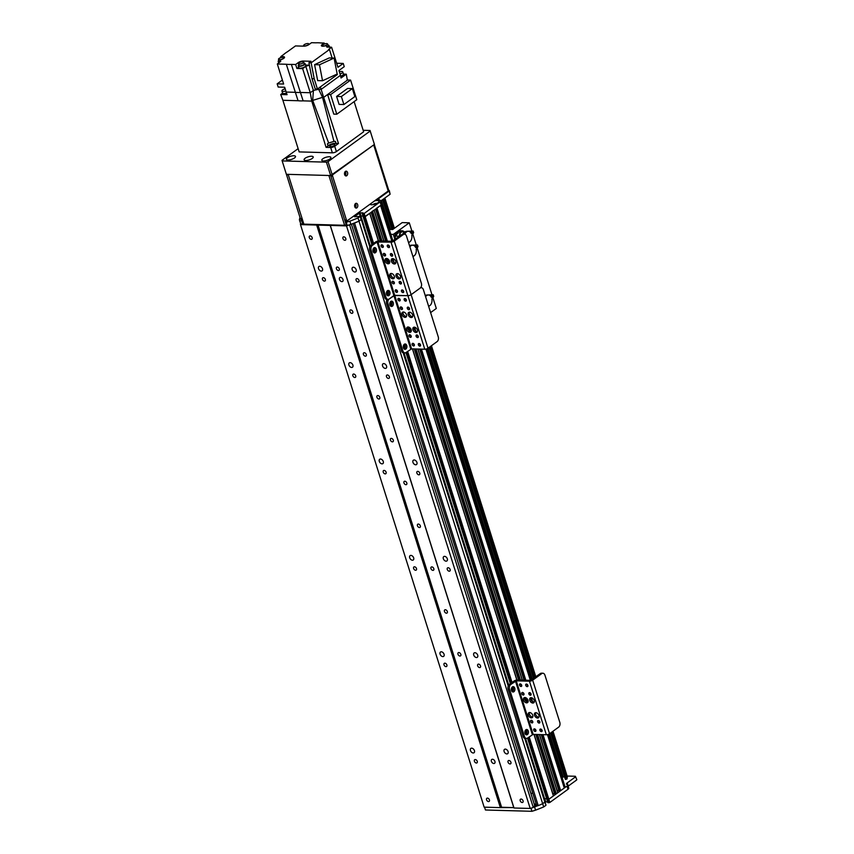 <?xml version="1.0" encoding="UTF-8"?>
<svg xmlns="http://www.w3.org/2000/svg" width="854" height="854" viewBox="0 0 854 854"><rect width="100%" height="100%" fill="white"/><g stroke="black" fill="none" stroke-linecap="round" stroke-linejoin="round"><path stroke-width="1.28" d="M470.458 750.517A2.69 1.772 54 0 1 470.874 748.403A2.69 1.772 54 0 1 473.885 749.534A2.69 1.772 54 0 1 474.034 752.748A2.69 1.772 54 0 1 470.458 750.517M504.106 751.467A2.69 1.772 54 0 1 504.522 749.342A2.69 1.772 54 0 1 507.532 750.485A2.69 1.772 54 0 1 507.682 753.698A2.69 1.772 54 0 1 504.106 751.467M440.077 654.143A2.69 1.772 54 0 1 440.483 652.029A2.69 1.772 54 0 1 443.504 653.161A2.69 1.772 54 0 1 443.642 656.374A2.69 1.772 54 0 1 440.077 654.143M473.724 655.082A2.69 1.772 54 0 1 474.13 652.968A2.69 1.772 54 0 1 477.151 654.1A2.69 1.772 54 0 1 477.29 657.313A2.69 1.772 54 0 1 473.724 655.082M409.685 557.758A2.69 1.772 54 0 1 410.101 555.644A2.69 1.772 54 0 1 413.112 556.776A2.69 1.772 54 0 1 413.261 559.989A2.69 1.772 54 0 1 409.685 557.758M443.333 558.708A2.69 1.772 54 0 1 443.749 556.584A2.69 1.772 54 0 1 446.759 557.715A2.69 1.772 54 0 1 446.909 560.939A2.69 1.772 54 0 1 443.333 558.708M379.293 461.384A2.69 1.772 54 0 1 379.71 459.26A2.69 1.772 54 0 1 382.72 460.402A2.69 1.772 54 0 1 382.87 463.615A2.69 1.772 54 0 1 379.293 461.384M412.941 462.324A2.69 1.772 54 0 1 413.357 460.21A2.69 1.772 54 0 1 416.368 461.341A2.69 1.772 54 0 1 416.517 464.555A2.69 1.772 54 0 1 412.941 462.324M348.912 365A2.69 1.772 54 0 1 349.318 362.886A2.69 1.772 54 0 1 352.339 364.017A2.69 1.772 54 0 1 352.478 367.231A2.69 1.772 54 0 1 348.912 365M382.56 365.95A2.69 1.772 54 0 1 382.966 363.825A2.69 1.772 54 0 1 385.976 364.957A2.69 1.772 54 0 1 386.125 368.181A2.69 1.772 54 0 1 382.56 365.95M318.521 268.626A2.69 1.772 54 0 1 318.937 266.501A2.69 1.772 54 0 1 321.947 267.644A2.69 1.772 54 0 1 322.097 270.857A2.69 1.772 54 0 1 318.521 268.626M352.168 269.565A2.69 1.772 54 0 1 352.585 267.451A2.69 1.772 54 0 1 355.595 268.583A2.69 1.772 54 0 1 355.744 271.796A2.69 1.772 54 0 1 352.168 269.565M530.985 793.665A1.911 0.651 162.5 0 1 532.725 793.11A1.932 0.662 162.5 0 0 530.985 793.665M534.679 805.493L533.291 807.489L530.195 808.45L346.51 225.894L300.469 224.602L300.491 223.374M530.195 808.45L513.991 808.001L330.306 225.435M342.934 238.522A1.932 1.281 54 0 1 343.233 236.996A1.932 1.281 54 0 1 345.4 237.818A1.932 1.281 54 0 1 345.507 240.134A1.932 1.281 54 0 1 342.934 238.522M520.203 800.742A1.932 1.281 54 0 1 520.492 799.216A1.932 1.281 54 0 1 522.669 800.027A1.932 1.281 54 0 1 522.776 802.344A1.932 1.281 54 0 1 520.203 800.742M356.097 280.293A1.932 1.281 54 0 1 356.396 278.767A1.932 1.281 54 0 1 358.573 279.578A1.932 1.281 54 0 1 358.669 281.895A1.932 1.281 54 0 1 356.097 280.293M386.488 376.667A1.932 1.281 54 0 1 386.787 375.141A1.932 1.281 54 0 1 388.954 375.963A1.932 1.281 54 0 1 389.061 378.279A1.932 1.281 54 0 1 386.488 376.667M416.88 473.052A1.932 1.281 54 0 1 417.179 471.525A1.932 1.281 54 0 1 419.346 472.337A1.932 1.281 54 0 1 419.453 474.653A1.932 1.281 54 0 1 416.88 473.052M447.261 569.426A1.932 1.281 54 0 1 447.56 567.899A1.932 1.281 54 0 1 449.738 568.721A1.932 1.281 54 0 1 449.844 571.038A1.932 1.281 54 0 1 447.261 569.426M477.653 665.81A1.932 1.281 54 0 1 477.952 664.284A1.932 1.281 54 0 1 480.119 665.095A1.932 1.281 54 0 1 480.226 667.412A1.932 1.281 54 0 1 477.653 665.81M508.045 762.184A1.932 1.281 54 0 1 508.343 760.658A1.932 1.281 54 0 1 510.511 761.48A1.932 1.281 54 0 1 510.617 763.796A1.932 1.281 54 0 1 508.045 762.184M501.33 807.254L513.873 807.606L500.359 807.617L316.674 225.05M491.392 761.341A2.391 1.569 54 0 1 491.765 759.452A2.391 1.569 54 0 1 494.434 760.466A2.391 1.569 54 0 1 494.562 763.316A2.391 1.569 54 0 1 491.392 761.341M339.454 279.439A2.391 1.569 54 0 1 339.817 277.561A2.391 1.569 54 0 1 342.497 278.564A2.391 1.569 54 0 1 342.625 281.425A2.391 1.569 54 0 1 339.454 279.439M336.412 268.743A1.932 1.281 54 0 1 336.711 267.217A1.932 1.281 54 0 1 338.878 268.028A1.932 1.281 54 0 1 338.985 270.344A1.932 1.281 54 0 1 336.412 268.743M349.916 311.582A1.932 1.281 54 0 1 350.215 310.055A1.932 1.281 54 0 1 352.382 310.867A1.932 1.281 54 0 1 352.488 313.183A1.932 1.281 54 0 1 349.916 311.582M363.42 354.41A1.932 1.281 54 0 1 363.719 352.883A1.932 1.281 54 0 1 365.886 353.705A1.932 1.281 54 0 1 365.992 356.022A1.932 1.281 54 0 1 363.42 354.41M376.924 397.249A1.932 1.281 54 0 1 377.222 395.722A1.932 1.281 54 0 1 379.4 396.534A1.932 1.281 54 0 1 379.496 398.85A1.932 1.281 54 0 1 376.924 397.249M390.438 440.088A1.932 1.281 54 0 1 390.726 438.561A1.932 1.281 54 0 1 392.904 439.372A1.932 1.281 54 0 1 393.011 441.689A1.932 1.281 54 0 1 390.438 440.088M403.942 482.916A1.932 1.281 54 0 1 404.241 481.389A1.932 1.281 54 0 1 406.408 482.211A1.932 1.281 54 0 1 406.515 484.528A1.932 1.281 54 0 1 403.942 482.916M417.446 525.754A1.932 1.281 54 0 1 417.745 524.228A1.932 1.281 54 0 1 419.912 525.039A1.932 1.281 54 0 1 420.019 527.356A1.932 1.281 54 0 1 417.446 525.754M430.95 568.593A1.932 1.281 54 0 1 431.249 567.067A1.932 1.281 54 0 1 433.416 567.878A1.932 1.281 54 0 1 433.522 570.194A1.932 1.281 54 0 1 430.95 568.593M444.454 611.421A1.932 1.281 54 0 1 444.753 609.895A1.932 1.281 54 0 1 446.93 610.717A1.932 1.281 54 0 1 447.026 613.033A1.932 1.281 54 0 1 444.454 611.421M457.968 654.26A1.932 1.281 54 0 1 458.256 652.734A1.932 1.281 54 0 1 460.434 653.545A1.932 1.281 54 0 1 460.541 655.861A1.932 1.281 54 0 1 457.968 654.26M500.359 807.617L484.154 807.158L300.469 224.602M474.397 761.245A1.932 1.281 54 0 1 474.696 759.718A1.932 1.281 54 0 1 476.863 760.54A1.932 1.281 54 0 1 476.97 762.857A1.932 1.281 54 0 1 474.397 761.245M444.005 664.871A1.932 1.281 54 0 1 444.304 663.344A1.932 1.281 54 0 1 446.471 664.156A1.932 1.281 54 0 1 446.578 666.472A1.932 1.281 54 0 1 444.005 664.871M413.624 568.486A1.932 1.281 54 0 1 413.912 566.96A1.932 1.281 54 0 1 416.09 567.782A1.932 1.281 54 0 1 416.197 570.098A1.932 1.281 54 0 1 413.624 568.486M383.232 472.113A1.932 1.281 54 0 1 383.531 470.586A1.932 1.281 54 0 1 385.698 471.397A1.932 1.281 54 0 1 385.805 473.714A1.932 1.281 54 0 1 383.232 472.113M352.841 375.728A1.932 1.281 54 0 1 353.14 374.201A1.932 1.281 54 0 1 355.307 375.023A1.932 1.281 54 0 1 355.413 377.329A1.932 1.281 54 0 1 352.841 375.728M322.46 279.343A1.932 1.281 54 0 1 322.748 277.828A1.932 1.281 54 0 1 324.926 278.639A1.932 1.281 54 0 1 325.032 280.955A1.932 1.281 54 0 1 322.46 279.343M486.556 799.803A1.932 1.281 54 0 1 486.855 798.276A1.932 1.281 54 0 1 489.022 799.088A1.932 1.281 54 0 1 489.128 801.404A1.932 1.281 54 0 1 486.556 799.803M309.287 237.583A1.932 1.281 54 0 1 309.586 236.056A1.932 1.281 54 0 1 311.753 236.878A1.932 1.281 54 0 1 311.859 239.195A1.932 1.281 54 0 1 309.287 237.583M369.793 246.934L361.295 219.393L358.99 221.165A167.181 56.908 162.5 0 1 354.527 223.065L354.399 223.011M369.953 246.571L360.292 216.211L361.028 216.019L360.014 212.806L363.11 212.892L362.16 213.639L363.249 216.745M361.028 216.019L362.929 216.073L360.847 216.009L370.294 245.984M369.782 213.265L364.359 216.937L363.302 216.905L362.16 213.639M374.148 210.105L372.13 211.418M391.901 241.276L380.606 205.462L376.497 208.259M349.745 224.751L346.51 225.894M354.527 223.065L538.212 805.621A167.181 56.908 162.5 0 0 542.674 803.731L544.852 802.141L545.994 805.162L544.98 801.949L542.674 803.731L358.99 221.165A167.181 56.908 162.5 0 1 350.877 224.399L347.023 225.52L345.603 222.136L347.418 220.61M538.212 805.621L536.493 804.938M533.291 807.489L349.617 224.922M536.109 803.827A1.932 0.662 -17.5 0 0 534.369 804.383M548.471 734.301L565.049 786.876A3.587 1.217 162.5 0 1 564.291 788.029L560.662 790.665L558.922 790.751A2.573 0.875 -17.5 0 0 557.171 790.59M557.747 792.779L539.386 734.547L557.822 792.661L556.296 793.836L554.566 793.921A2.573 0.875 -17.5 0 0 552.816 793.761M553.392 795.939L533.985 734.397L553.467 795.832L548.844 799.248L546.934 799.301M546.613 798.629L543.977 798.778L546.613 798.629M408.223 314.795A2.989 1.964 54 0 1 408.682 312.436A2.989 1.964 54 0 1 412.023 313.696A2.989 1.964 54 0 1 412.183 317.272A2.989 1.964 54 0 1 408.223 314.795M409.376 312.18A2.989 1.964 -126 0 0 409.386 313.952A2.989 1.964 -126 0 0 412.653 316.685M412.952 329.783A2.989 1.964 54 0 1 413.411 327.434A2.989 1.964 54 0 1 416.752 328.694A2.989 1.964 54 0 1 416.912 332.259A2.989 1.964 54 0 1 412.952 329.783M414.105 327.178A2.989 1.964 -126 0 0 414.105 328.939A2.989 1.964 -126 0 0 417.371 331.672M406.75 329.612A2.989 1.964 54 0 1 407.209 327.253A2.989 1.964 54 0 1 410.55 328.512A2.989 1.964 54 0 1 410.721 332.089A2.989 1.964 54 0 1 406.75 329.612M407.913 327.007A2.989 1.964 -126 0 0 407.913 328.769A2.989 1.964 -126 0 0 411.18 331.501M402.02 314.614A2.989 1.964 54 0 1 402.48 312.265A2.989 1.964 54 0 1 405.831 313.525A2.989 1.964 54 0 1 405.992 317.101A2.989 1.964 54 0 1 402.02 314.614M403.184 312.009A2.989 1.964 -126 0 0 403.184 313.77A2.989 1.964 -126 0 0 406.451 316.503M418.279 336.305A1.473 0.971 54 0 1 416.4 336.839A1.473 0.971 54 0 1 416.325 335.088A1.473 0.971 54 0 1 418.279 336.305M417.19 335.056A1.473 0.971 -126 0 0 418.343 336.647M402.415 308.262A1.473 0.971 54 0 1 400.537 308.796A1.473 0.971 54 0 1 400.462 307.045A1.473 0.971 54 0 1 402.415 308.262M401.327 307.013A1.473 0.971 -126 0 0 402.48 308.604M420.531 344.856A1.473 0.971 54 0 1 418.663 345.4A1.473 0.971 54 0 1 418.577 343.639A1.473 0.971 54 0 1 420.531 344.856M419.453 343.607A1.473 0.971 -126 0 0 420.606 345.197M400.152 299.711A1.473 0.971 54 0 1 398.284 300.245A1.473 0.971 54 0 1 398.199 298.484A1.473 0.971 54 0 1 400.152 299.711M399.064 298.462A1.473 0.971 -126 0 0 400.227 300.053M406.355 299.882A1.473 0.971 54 0 1 404.476 300.416A1.473 0.971 54 0 1 404.401 298.665A1.473 0.971 54 0 1 406.355 299.882M405.266 298.633A1.473 0.971 -126 0 0 406.419 300.224M414.339 344.685A1.473 0.971 54 0 1 412.461 345.219A1.473 0.971 54 0 1 412.386 343.468A1.473 0.971 54 0 1 414.339 344.685M413.251 343.436A1.473 0.971 -126 0 0 414.403 345.027M409.493 308.465A1.473 0.971 54 0 1 407.625 308.999A1.473 0.971 54 0 1 407.539 307.237A1.473 0.971 54 0 1 409.493 308.465M408.415 307.216A1.473 0.971 -126 0 0 409.568 308.806M411.19 336.102A1.473 0.971 54 0 1 409.322 336.647A1.473 0.971 54 0 1 409.237 334.885A1.473 0.971 54 0 1 411.19 336.102M410.101 334.853A1.473 0.971 -126 0 0 411.265 336.444M401.444 350.866A3.587 2.402 91.6 0 0 403.526 352.862L404.945 352.905A3.587 2.402 -88.4 0 1 402.864 350.909L401.444 350.866L386.595 303.746L388.004 303.789L402.864 350.909M404.433 234.156L403.013 234.124A3.587 2.402 91.6 0 0 401.903 234.487L403.323 234.53A3.587 2.402 -88.4 0 1 404.433 234.156A3.587 2.402 -88.4 0 1 406.515 236.163L421.374 283.282A3.587 2.402 -88.4 0 1 420.2 288.076A3.587 2.402 -88.4 0 1 421.321 287.702A3.587 2.402 -88.4 0 1 423.392 289.698L438.251 336.818A3.587 2.402 -88.4 0 1 437.088 341.621L428.003 348.218A2.391 0.811 162.5 0 1 424.78 349.222L411.585 348.848L406.056 352.531A3.587 2.402 -88.4 0 1 404.945 352.905M387.342 299.338A3.587 2.402 91.6 0 0 386.595 303.746M404.316 349.105A2.69 1.804 91.6 0 0 405.479 346.66A2.69 1.804 91.6 0 0 404.454 344.162L405.426 347.183M390.812 306.266A2.69 1.804 91.6 0 0 391.975 303.832A2.69 1.804 91.6 0 0 390.951 301.323M388.004 303.789A3.587 2.402 -88.4 0 1 389.178 298.985A3.587 2.402 -88.4 0 1 388.058 299.359A3.587 2.402 -88.4 0 1 385.987 297.363L384.567 297.32A3.587 2.402 91.6 0 0 386.648 299.316L388.058 299.359M403.323 234.53L394.238 241.127L411.126 294.673L420.2 288.076L411.126 294.673A2.391 0.811 162.5 0 1 407.892 295.676L394.708 295.313L389.178 298.985L393.897 295.559L410.785 349.105M404.337 344.247A2.69 1.804 -88.4 0 1 405.17 343.97A2.69 1.804 -88.4 0 1 406.899 346.703A2.69 1.804 -88.4 0 1 405.02 349.339A2.69 1.804 -88.4 0 1 403.323 347.236A2.69 1.804 -88.4 0 1 404.337 344.247M390.833 301.409A2.69 1.804 -88.4 0 1 391.666 301.131A2.69 1.804 -88.4 0 1 393.395 303.864A2.69 1.804 -88.4 0 1 391.516 306.501A2.69 1.804 -88.4 0 1 389.819 304.398A2.69 1.804 -88.4 0 1 390.833 301.409M567.739 784.922L568.753 788.135A3.587 1.217 162.5 0 1 567.995 789.288L549.859 802.45L548.844 799.248L566.981 786.075A3.587 1.217 -17.5 0 0 567.739 784.922A3.587 1.217 -17.5 0 0 567.099 784.484A3.587 1.217 162.5 0 1 566.458 784.047A3.587 1.217 162.5 0 1 567.216 782.894L575.564 776.83L576.834 779.659L575.404 776.275L567.12 776.04M533.43 807.308L534.551 806.955A167.181 56.908 -17.5 0 0 538.073 805.578M524.932 738.368L544.852 802.141L524.73 738.336M542.866 673.219L541.457 673.187A3.587 2.402 91.6 0 0 540.336 673.55L541.756 673.592A3.587 2.402 -88.4 0 1 542.866 673.219A3.587 2.402 -88.4 0 1 544.948 675.226L559.808 722.345A3.587 2.402 -88.4 0 1 558.644 727.138L549.56 733.735A2.391 0.811 162.5 0 1 546.336 734.739L533.142 734.365L527.612 738.048L546.976 799.461L548.044 799.493L549.058 802.707L547.99 802.675L546.859 799.419L527.526 738.112M529.192 736.906L548.844 799.248L548.044 799.493L528.477 737.429M536.739 805.108A2.69 0.918 162.5 0 1 534.572 805.781M576.578 780.044L568.23 786.107A3.587 1.217 -17.5 0 0 568.134 786.182M549.058 802.707L549.859 802.45M547.627 801.842L544.991 801.991M545.866 805.354L543.688 806.945A167.181 56.908 162.5 0 1 539.12 808.781L536.824 809.677A167.181 56.908 162.5 0 1 535.565 810.168L531.935 811.3L485.456 809.998L484.56 807.169M542.674 803.731L543.688 806.945M534.519 804.863A2.69 0.918 162.5 0 1 536.259 804.308M534.551 806.955L535.565 810.168M530.964 808.215L531.935 811.3M384.631 214.546L381.546 204.725L384.599 214.567M395.274 239.312L395.231 238.736M394.772 238.714L395.06 233.9L396.864 234.327M395.06 233.9L398.583 231.786M398.156 233.099L396.843 233.953M552.986 731.237L567.312 776.681A4.772 1.623 162.5 0 1 567.334 776.948A238.832 81.29 162.5 0 1 566.981 779.008L565.305 779.318L550.681 732.913M564.505 776.798L562.039 777.311M400.003 235.875L400.195 231.381A5.935 3.982 -88.4 0 1 402.042 230.772A5.935 3.982 -88.4 0 1 404.134 231.744M402.042 230.772L400.974 230.74A5.935 3.982 91.6 0 0 399.17 231.317M400.345 232.576A4.761 3.192 -88.4 0 1 401.38 232.01A4.761 3.192 -88.4 0 1 401.732 231.957M399.117 231.317L400.195 231.381L399.96 232.064L398.412 231.978A5.967 4.003 91.6 0 1 399.117 231.317M395.306 239.291A6.095 4.089 91.6 0 1 395.199 238.01A2.69 1.804 -88.4 0 1 395.722 236.056L399.362 236.206L399.96 232.064M395.722 236.056L398.412 231.978M411.03 233.142L411.991 231.37L408.885 231.349M411.671 232.469L410.635 232.566M404.881 234.231A5.615 3.768 -88.4 0 1 408.319 231.274A5.615 3.768 -88.4 0 1 411.276 233.622L411.959 233.131L412.471 234.733L413.635 232.63L413.122 231.028L407.998 231.263M412.471 234.733L411.777 235.234A5.615 3.768 -88.4 0 1 408.5 242.451M405.212 231.744L402.64 231.754A4.964 3.331 91.6 0 0 402.074 231.84A4.964 3.331 91.6 0 0 400.163 233.398M411.959 233.131L413.122 231.028M403.835 234.145A5.615 3.768 -88.4 0 1 407.251 231.242L408.319 231.274M403.312 234.135A5.37 3.608 -88.4 0 1 406.056 231.487M402.778 234.135A5.135 3.448 -88.4 0 1 405.383 231.712M415.418 247.073L416.378 245.29L413.272 245.269M416.058 246.39L415.023 246.486M409.899 246.902A5.615 3.768 -88.4 0 1 412.706 245.194A5.615 3.768 -88.4 0 1 415.663 247.553L416.346 247.052L416.859 248.653L418.022 246.55L417.51 244.949L412.386 245.183M416.859 248.653L416.176 249.154A5.615 3.768 -88.4 0 1 412.888 256.371M416.346 247.052L417.51 244.949M409.61 245.973A5.615 3.768 -88.4 0 1 411.639 245.162L412.706 245.194M409.536 245.749A5.37 3.608 -88.4 0 1 410.443 245.418M431.121 296.861L432.081 295.089L428.975 295.068M431.761 296.189L430.726 296.285M425.602 296.69A5.615 3.768 -88.4 0 1 428.409 294.982A5.615 3.768 -88.4 0 1 431.366 297.341L432.049 296.85L432.562 298.452L433.715 296.349L433.213 294.737L428.089 294.982M432.562 298.452L431.868 298.953A5.615 3.768 -88.4 0 1 428.591 306.17M432.049 296.85L433.213 294.737M425.313 295.772A5.615 3.768 -88.4 0 1 427.342 294.961L428.409 294.982M425.239 295.548A5.37 3.608 -88.4 0 1 426.146 295.206M380.863 200.733L381.877 203.946A3.587 1.217 162.5 0 1 381.119 205.099L365.17 216.681L364.156 213.468L380.105 201.886A3.587 1.217 -17.5 0 0 380.863 200.733A3.587 1.217 -17.5 0 0 379.624 200.22L379.187 200.21A3.587 1.217 162.5 0 1 377.948 199.708A3.587 1.217 162.5 0 1 378.706 198.555L389.104 191.008L390.118 194.221L389.349 190.623L388.698 190.453M300.021 217.514A167.181 56.908 -17.5 0 0 299.391 219.766L300.982 224.228L302.594 223.727L301.579 220.513L299.967 221.015M301.579 220.513L302.497 219.852M346.009 222.307L349.862 221.186A167.181 56.908 -17.5 0 0 357.975 217.951L360.153 216.372L361.167 219.585L358.99 221.165L357.975 217.951M354.57 216.767L360.153 216.372M354.485 216.489L360.014 212.806M362.288 213.692L363.345 213.724L364.359 216.937L365.17 216.681L373.604 243.433M364.156 213.468L363.345 213.724M374.522 200.936A4.772 1.623 162.5 0 1 378.866 201.875A4.772 1.623 162.5 0 1 374.927 204.202A4.772 1.623 162.5 0 1 370.369 204.554A4.772 1.623 162.5 0 1 369.963 204.245M390.118 194.221L380.916 200.903M372.878 243.956L364.359 216.937L363.302 216.905L372.024 244.575M345.603 222.136L347.023 225.52M303.512 223.065L302.594 223.727M300.982 224.228L299.743 221.015M347.247 225.531L346.233 222.318M376.977 203.369A2.69 0.918 -17.5 0 0 373.038 204.48A2.69 0.918 -17.5 0 0 372.771 204.693M350.877 224.399L349.862 221.186M355.275 207.639A2.391 1.601 91.6 0 0 355.392 203.668M355.542 203.54A2.391 1.601 -88.4 0 1 356.289 203.295A2.391 1.601 -88.4 0 1 357.815 205.729A2.391 1.601 -88.4 0 1 356.15 208.066A2.391 1.601 -88.4 0 1 354.645 206.198A2.391 1.601 -88.4 0 1 355.542 203.54M345.144 175.518A2.391 1.601 91.6 0 0 345.262 171.537M345.411 171.408A2.391 1.601 -88.4 0 1 346.158 171.163A2.391 1.601 -88.4 0 1 347.685 173.597A2.391 1.601 -88.4 0 1 346.019 175.945A2.391 1.601 -88.4 0 1 344.514 174.077A2.391 1.601 -88.4 0 1 345.411 171.408M302.156 218.773L300.405 218.72A1.196 0.801 91.6 0 0 301.099 219.393L302.369 219.425M388.207 190.997L347.514 220.556A1.196 0.801 -88.4 0 1 346.446 220.012L332.601 176.105A1.196 0.801 -88.4 0 1 332.996 174.515L373.689 144.956L388.207 190.997A2.391 0.811 -17.5 0 0 388.709 190.228L374.298 144.507M300.405 218.72L286.56 174.814L288.321 174.867M374.191 144.187A2.391 0.811 162.5 0 1 373.689 144.956M346.446 220.012L344.674 219.969A1.196 0.801 91.6 0 0 345.368 220.631L347.14 220.684M344.674 219.969L330.829 176.063L332.601 176.105M330.765 175.508A1.196 0.801 91.6 0 0 330.829 176.063M328.096 145.959L327.402 143.846L328.651 143.045L312.692 100.42L311.763 101.103L326.079 147.358L328.096 145.959A4.772 1.623 162.5 0 1 331.843 143.92A4.772 1.623 162.5 0 1 336.06 143.472L338.483 143.483L323.677 97.377L322.534 97.345L318.659 89.296L313.407 90.439L312.692 100.42L322.534 97.345L333.946 141.39L335.419 141.348L336.06 143.472M326.079 147.358L330.679 147.486A2.989 1.014 162.5 0 0 334.704 146.226L338.483 143.483M330.658 146.664A2.69 0.918 -17.5 0 0 333.519 145.981A2.69 0.918 -17.5 0 0 334.864 144.668A2.69 0.918 -17.5 0 0 332.025 144.604A2.69 0.918 -17.5 0 0 329.729 146.29A2.69 0.918 -17.5 0 0 330.658 146.664M354.132 101.615L363.644 131.783L336.391 151.585L334.704 146.226M280.699 61.456L280.518 60.88A24.179 8.23 162.5 0 0 280.699 61.317L277.315 63.997L286.303 64.253L298.067 100.719L282.887 100.292L299.156 151.905L332.366 152.834A2.989 1.014 -17.5 0 0 336.391 151.585M281.094 57.549L280.795 56.599L283.24 56.663A3.704 1.26 -17.5 0 1 284.521 57.186A3.704 1.26 -17.5 0 1 281.414 59.492L280.39 60.228A24.179 8.23 162.5 0 0 280.518 60.88M322.449 45.358L322.182 44.515L324.189 43.052L320.858 42.967A24.478 8.337 162.5 0 0 315.799 42.817L311.518 42.7L308.902 44.6A3.704 1.26 -17.5 0 1 303.907 46.159L295.495 45.924L287.681 51.592A24.478 8.337 162.5 0 0 283.528 54.613L280.795 56.599M298.067 100.719A24.125 8.209 -17.5 0 0 303.127 100.857L291.363 64.392A24.478 8.337 162.5 0 1 286.303 64.253M282.386 80.052L277.166 83.841L278.18 87.055L284.649 87.236L286.165 92.051L295.142 92.307A24.478 8.326 -17.5 0 0 300.202 92.445L310.248 92.734L311.763 101.103L303.127 100.857M277.422 63.922L278.671 63.004A3.779 1.281 162.5 0 1 278.703 62.95M277.166 83.841L283.635 84.023L277.315 63.997M291.363 64.392L295.644 64.509L298.259 62.62L298.526 63.463M308.924 62.748L311.998 78.707L314.208 78.771L311.134 62.812L308.924 62.748L310.963 61.274L303.255 61.061A3.704 1.26 -17.5 0 0 298.259 62.62M311.134 62.812L329.452 49.511L328.566 49.479L331.619 47.269L326.783 47.002M322.182 44.515A3.704 1.26 -17.5 0 0 321.403 45.7A3.704 1.26 -17.5 0 0 325.203 45.828L326.441 45.86A24.179 8.23 162.5 0 1 326.644 46.329A24.179 8.23 162.5 0 1 326.762 46.938M286.165 92.051L287.072 94.687L280.699 94.506L282.45 93.225M282.887 100.292L280.699 94.506M310.248 92.734L313.407 90.439L310.248 92.734L302.647 68.64L296.893 68.469L295.644 64.509M304.59 45.924A2.69 0.918 162.5 0 1 303.661 45.54A2.69 0.918 162.5 0 1 305.945 43.864A2.69 0.918 162.5 0 1 308.785 43.928A2.69 0.918 162.5 0 1 307.451 45.23A2.69 0.918 162.5 0 1 304.59 45.924M350.599 80.095L347.589 80.009L327.605 94.527L330.615 94.613L350.599 80.095L356.78 99.694L336.796 114.212L333.786 114.126L327.605 94.527L323.677 97.377L321.136 89.371L318.659 89.296L318.361 88.357M347.364 80.169L346.276 74.191L341.034 77.992L340.468 75.323L321.136 89.371L320.357 86.916M340.468 75.323L338.953 70.508L344.247 66.655L343.244 63.442L336.657 63.249M331.619 47.269L337.938 67.295L343.244 63.442M309.383 65.16L305.497 65.043M309.415 65.32A5.498 1.868 -17.5 0 0 305.807 66.345L313.407 90.439M302.647 68.64L305.807 66.345M298.665 67.188L296.893 68.469M298.227 65.801L298.836 67.733A3.587 1.217 -17.5 0 0 300.074 68.235A3.587 1.217 -17.5 0 0 303.885 67.327A3.587 1.217 -17.5 0 0 305.668 65.577L305.059 63.655A3.587 1.217 162.5 0 1 303.277 65.395A3.587 1.217 162.5 0 1 299.466 66.313A3.587 1.217 162.5 0 1 298.227 65.801A3.587 1.217 162.5 0 1 298.836 64.765M303.96 63.153A3.587 1.217 162.5 0 1 305.059 63.655M298.505 63.719L299.081 65.534A2.69 0.918 -17.5 0 0 300.01 65.918A2.69 0.918 -17.5 0 0 302.871 65.224A2.69 0.918 -17.5 0 0 304.205 63.922L303.629 62.096A2.69 0.918 162.5 0 1 302.295 63.409A2.69 0.918 162.5 0 1 299.434 64.093A2.69 0.918 162.5 0 1 298.505 63.719A2.69 0.918 162.5 0 1 300.789 62.032A2.69 0.918 162.5 0 1 303.629 62.096M314.208 78.771L317.442 89.029L315.233 88.965L311.998 78.707M317.442 89.029L337.351 74.565L337.17 73.967M332.131 58.008L329.452 49.511M314.592 64.648L317.667 80.607L322.534 80.746L319.46 64.787L314.592 64.648L329.228 57.923L334.095 58.061L337.181 74.02L322.534 80.746M319.46 64.787L334.095 58.061M329.473 47.087A3.779 1.281 162.5 0 1 329.548 47.13L331.096 47.173M324.189 43.052L324.499 44.013M346.276 74.191L343.66 74.117M340.821 76.999A3.523 1.196 -17.5 0 0 343.874 74.778L343.639 74.031A3.523 1.196 162.5 0 1 340.661 76.23M340.65 76.166A3.341 1.142 -17.5 0 0 343.468 74.085L342.796 71.939A3.341 1.142 162.5 0 1 340.052 73.999M339.369 71.832A3.341 1.142 162.5 0 1 342.796 71.939M327.893 45.048A3.587 1.217 162.5 0 1 328.993 45.55A3.587 1.217 162.5 0 1 327.498 47.151M326.644 46.329L326.879 47.087A2.69 0.918 -17.5 0 0 328.128 45.817L327.562 44.002A2.69 0.918 162.5 0 1 326.217 45.305A2.69 0.918 162.5 0 1 323.367 45.988A2.69 0.918 162.5 0 1 322.438 45.614A2.69 0.918 162.5 0 1 324.723 43.928A2.69 0.918 162.5 0 1 327.562 44.002M336.796 114.212L330.615 94.613M336.593 96.427L347.567 88.453L352.339 88.592L354.858 96.566L343.884 104.54L339.102 104.401L336.593 96.427L341.376 96.555L352.339 88.592M343.884 104.54L341.376 96.555M328.651 143.045L333.946 141.39M286.528 93.107A3.523 1.196 162.5 0 1 283.645 93.652A3.523 1.196 162.5 0 1 282.428 93.15L282.663 93.897A3.523 1.196 -17.5 0 0 283.88 94.399A3.523 1.196 -17.5 0 0 286.784 93.855M285.802 90.919A3.341 1.142 162.5 0 1 283.08 91.431A3.341 1.142 162.5 0 1 281.927 90.951L282.599 93.097A3.341 1.142 -17.5 0 0 283.752 93.566A3.341 1.142 -17.5 0 0 286.506 93.054M281.927 90.951A3.341 1.142 162.5 0 1 285.129 88.763M280.229 61.883A3.587 1.217 162.5 0 1 279.45 61.915A3.587 1.217 162.5 0 1 278.212 61.413A3.587 1.217 162.5 0 1 278.831 60.378M278.5 59.321A2.69 0.918 162.5 0 1 280.785 57.645A2.69 0.918 162.5 0 1 283.624 57.709A2.69 0.918 162.5 0 1 282.279 59.022A2.69 0.918 162.5 0 1 279.418 59.705A2.69 0.918 162.5 0 1 278.5 59.321L279.066 61.146A2.69 0.918 -17.5 0 0 279.995 61.52A2.69 0.918 -17.5 0 0 280.688 61.488M390.833 234.338L393.31 234.412L409.29 222.798L402.213 222.595L392.84 229.406L389.307 229.47M393.31 234.412L394.932 239.558M433.01 298.025L436.309 308.465L430.619 312.596M409.29 222.798L411.671 230.334M412.92 234.306L416.058 244.265M417.307 248.226L431.761 294.054M344.589 225.285L303.853 224.143L288.15 174.355L328.886 175.486L344.589 225.285L346.393 224.645M346.201 224.783L330.669 175.54L374.415 144.422L370.038 130.481L374.415 144.422M355.136 203.967A1.932 1.302 -88.4 0 1 355.744 205.665A1.932 1.302 -88.4 0 1 355.04 207.33M345.005 171.835A1.932 1.302 -88.4 0 1 345.614 173.543A1.932 1.302 -88.4 0 1 344.909 175.209M298.131 148.649L282.001 160.36L282.162 160.915L326.431 162.153L330.658 175.54L286.378 174.301L282.162 160.915M332.27 175.038L328.043 161.652L326.431 162.153M328.043 161.652L370.188 131.036M322.823 158.769A4.772 1.623 162.5 0 1 327.68 156.88A4.772 1.623 162.5 0 1 330.925 157.424A4.772 1.623 162.5 0 1 326.858 160.413A4.772 1.623 162.5 0 1 321.809 160.296A4.772 1.623 162.5 0 1 322.823 158.769M287.403 157.776A4.772 1.623 162.5 0 1 292.26 155.887A4.772 1.623 162.5 0 1 295.505 156.431A4.772 1.623 162.5 0 1 291.438 159.42A4.772 1.623 162.5 0 1 286.389 159.303A4.772 1.623 162.5 0 1 287.403 157.776M305.113 158.268A4.772 1.623 162.5 0 1 309.97 156.378A4.772 1.623 162.5 0 1 313.215 156.933A4.772 1.623 162.5 0 1 309.148 159.922A4.772 1.623 162.5 0 1 304.099 159.805A4.772 1.623 162.5 0 1 305.113 158.268M370.038 130.481L363.174 130.288M391.335 261.249A2.989 1.964 54 0 1 391.794 258.89A2.989 1.964 54 0 1 395.146 260.15A2.989 1.964 54 0 1 395.306 263.726A2.989 1.964 54 0 1 391.335 261.249M392.498 258.645A2.989 1.964 -126 0 0 392.498 260.406A2.989 1.964 -126 0 0 395.765 263.139M396.064 276.237A2.989 1.964 54 0 1 396.523 273.888A2.989 1.964 54 0 1 399.864 275.148A2.989 1.964 54 0 1 400.035 278.714A2.989 1.964 54 0 1 396.064 276.237M397.227 273.632A2.989 1.964 -126 0 0 397.227 275.394A2.989 1.964 -126 0 0 400.494 278.126M389.862 276.066A2.989 1.964 54 0 1 390.321 273.718A2.989 1.964 54 0 1 393.673 274.977A2.989 1.964 54 0 1 393.833 278.543A2.989 1.964 54 0 1 389.862 276.066M391.025 273.461A2.989 1.964 -126 0 0 391.025 275.223A2.989 1.964 -126 0 0 394.292 277.956M385.143 261.078A2.989 1.964 54 0 1 385.602 258.719A2.989 1.964 54 0 1 388.944 259.979A2.989 1.964 54 0 1 389.104 263.555A2.989 1.964 54 0 1 385.143 261.078M386.296 258.463A2.989 1.964 -126 0 0 386.296 260.235A2.989 1.964 -126 0 0 389.563 262.968M401.391 282.759A1.473 0.971 54 0 1 399.523 283.293A1.473 0.971 54 0 1 399.437 281.542A1.473 0.971 54 0 1 401.391 282.759M400.302 281.51A1.473 0.971 -126 0 0 401.465 283.101M385.528 254.716A1.473 0.971 54 0 1 383.659 255.25A1.473 0.971 54 0 1 383.574 253.499A1.473 0.971 54 0 1 385.528 254.716M384.449 253.467A1.473 0.971 -126 0 0 385.602 255.058M403.654 291.31A1.473 0.971 54 0 1 401.775 291.854A1.473 0.971 54 0 1 401.7 290.093A1.473 0.971 54 0 1 403.654 291.31M402.565 290.061A1.473 0.971 -126 0 0 403.718 291.652M383.275 246.165A1.473 0.971 54 0 1 381.396 246.699A1.473 0.971 54 0 1 381.322 244.949A1.473 0.971 54 0 1 383.275 246.165M382.186 244.917A1.473 0.971 -126 0 0 383.339 246.507M389.467 246.336A1.473 0.971 54 0 1 387.599 246.87A1.473 0.971 54 0 1 387.513 245.119A1.473 0.971 54 0 1 389.467 246.336M388.389 245.087A1.473 0.971 -126 0 0 389.541 246.678M397.452 291.139A1.473 0.971 54 0 1 395.583 291.673A1.473 0.971 54 0 1 395.498 289.922A1.473 0.971 54 0 1 397.452 291.139M396.363 289.89A1.473 0.971 -126 0 0 397.526 291.481M392.616 254.919A1.473 0.971 54 0 1 390.737 255.453A1.473 0.971 54 0 1 390.662 253.702A1.473 0.971 54 0 1 392.616 254.919M391.527 253.67A1.473 0.971 -126 0 0 392.68 255.261M394.313 282.557A1.473 0.971 54 0 1 392.434 283.101A1.473 0.971 54 0 1 392.36 281.34A1.473 0.971 54 0 1 394.313 282.557M393.224 281.308A1.473 0.971 -126 0 0 394.377 282.898M369.707 250.201L371.127 250.243A3.587 2.402 -88.4 0 1 372.291 245.45L370.871 245.408A3.587 2.402 91.6 0 0 369.707 250.201L384.567 297.32M370.871 245.408L375.6 241.981A2.509 0.854 162.5 0 1 378.984 240.924L392.178 241.287L401.903 234.487M387.438 295.559A2.69 1.804 91.6 0 0 388.602 293.114A2.69 1.804 91.6 0 0 387.577 290.616M373.935 252.72A2.69 1.804 91.6 0 0 375.087 250.286A2.69 1.804 91.6 0 0 374.073 247.788M371.127 250.243L385.987 297.363M428.003 348.218L411.126 294.673A2.391 0.811 162.5 0 1 407.892 295.676L393.897 295.559L377.02 242.013L372.291 245.45M387.449 290.702A2.69 1.804 -88.4 0 1 388.292 290.424A2.69 1.804 -88.4 0 1 390.011 293.157A2.69 1.804 -88.4 0 1 388.143 295.794A2.69 1.804 -88.4 0 1 386.446 293.691A2.69 1.804 -88.4 0 1 387.449 290.702M373.945 247.863A2.69 1.804 -88.4 0 1 374.778 247.585A2.69 1.804 -88.4 0 1 376.507 250.329A2.69 1.804 -88.4 0 1 374.628 252.955A2.69 1.804 -88.4 0 1 372.942 250.862A2.69 1.804 -88.4 0 1 373.945 247.863M394.238 241.127A2.391 0.811 162.5 0 1 391.015 242.13L377.02 242.013M395.904 262.584L395.402 263.128M395.274 262.733L395.882 262.754M529.768 700.312A2.989 1.964 54 0 1 530.227 697.953A2.989 1.964 54 0 1 533.579 699.212A2.989 1.964 54 0 1 533.739 702.789A2.989 1.964 54 0 1 529.768 700.312M530.932 697.697A2.989 1.964 -126 0 0 530.932 699.469A2.989 1.964 -126 0 0 534.198 702.201M534.497 715.3A2.989 1.964 54 0 1 534.956 712.951A2.989 1.964 54 0 1 538.308 714.211A2.989 1.964 54 0 1 538.468 717.776A2.989 1.964 54 0 1 534.497 715.3M535.661 712.695A2.989 1.964 -126 0 0 535.661 714.456A2.989 1.964 -126 0 0 538.927 717.189M528.306 715.129A2.989 1.964 54 0 1 528.765 712.78A2.989 1.964 54 0 1 532.106 714.04A2.989 1.964 54 0 1 532.266 717.606A2.989 1.964 54 0 1 528.306 715.129M529.459 712.524A2.989 1.964 -126 0 0 529.469 714.286A2.989 1.964 -126 0 0 532.725 717.018M523.577 700.141A2.989 1.964 54 0 1 524.036 697.782A2.989 1.964 54 0 1 527.377 699.042A2.989 1.964 54 0 1 527.548 702.618A2.989 1.964 54 0 1 523.577 700.141M524.74 697.526A2.989 1.964 -126 0 0 524.74 699.287A2.989 1.964 -126 0 0 528.007 702.02M539.824 721.822A1.473 0.971 54 0 1 537.956 722.356A1.473 0.971 54 0 1 537.881 720.605A1.473 0.971 54 0 1 539.824 721.822M538.746 720.573A1.473 0.971 -126 0 0 539.899 722.164M523.961 693.779A1.473 0.971 54 0 1 522.093 694.313A1.473 0.971 54 0 1 522.018 692.562A1.473 0.971 54 0 1 523.961 693.779M522.883 692.53A1.473 0.971 -126 0 0 524.036 694.121M542.087 730.373A1.473 0.971 54 0 1 540.219 730.917A1.473 0.971 54 0 1 540.134 729.156A1.473 0.971 54 0 1 542.087 730.373M540.998 729.124A1.473 0.971 -126 0 0 542.162 730.714M521.709 685.228A1.473 0.971 54 0 1 519.84 685.762A1.473 0.971 54 0 1 519.755 684.011A1.473 0.971 54 0 1 521.709 685.228M520.62 683.979A1.473 0.971 -126 0 0 521.773 685.57M527.9 685.399A1.473 0.971 54 0 1 526.032 685.933A1.473 0.971 54 0 1 525.957 684.182A1.473 0.971 54 0 1 527.9 685.399M526.822 684.15A1.473 0.971 -126 0 0 527.975 685.741M535.885 730.202A1.473 0.971 54 0 1 534.017 730.736A1.473 0.971 54 0 1 533.931 728.985A1.473 0.971 54 0 1 535.885 730.202M534.807 728.953A1.473 0.971 -126 0 0 535.96 730.544M531.049 693.982A1.473 0.971 54 0 1 529.181 694.515A1.473 0.971 54 0 1 529.096 692.754A1.473 0.971 54 0 1 531.049 693.982M529.96 692.733A1.473 0.971 -126 0 0 531.124 694.323M532.747 721.619A1.473 0.971 54 0 1 530.868 722.164A1.473 0.971 54 0 1 530.793 720.402A1.473 0.971 54 0 1 532.747 721.619M531.658 720.37A1.473 0.971 -126 0 0 532.811 721.961M523 736.383A3.587 2.402 91.6 0 0 525.082 738.379L526.502 738.422A3.587 2.402 -88.4 0 1 524.42 736.426L523 736.383L508.141 689.263L509.56 689.306L524.42 736.426M527.612 738.048A3.587 2.402 -88.4 0 1 526.502 738.422M509.56 689.306A3.587 2.402 -88.4 0 1 510.724 684.513L509.315 684.47A3.587 2.402 91.6 0 0 508.141 689.263M509.315 684.47L514.033 681.033A2.509 0.854 162.5 0 1 517.417 679.987L530.612 680.35L540.336 673.55M525.872 734.621A2.69 1.804 91.6 0 0 527.035 732.177A2.69 1.804 91.6 0 0 526.011 729.679L526.982 732.711M512.368 691.783A2.69 1.804 91.6 0 0 513.532 689.349A2.69 1.804 91.6 0 0 512.507 686.851M541.756 673.592L532.672 680.19A2.391 0.811 162.5 0 1 529.448 681.193L516.254 680.83L510.724 684.513M525.893 729.764A2.69 1.804 -88.4 0 1 526.726 729.487A2.69 1.804 -88.4 0 1 528.455 732.22A2.69 1.804 -88.4 0 1 526.576 734.856A2.69 1.804 -88.4 0 1 524.879 732.753A2.69 1.804 -88.4 0 1 525.893 729.764M512.379 686.926A2.69 1.804 -88.4 0 1 513.222 686.648A2.69 1.804 -88.4 0 1 514.941 689.381A2.69 1.804 -88.4 0 1 513.073 692.018A2.69 1.804 -88.4 0 1 511.375 689.925A2.69 1.804 -88.4 0 1 512.379 686.926M534.337 701.646L533.835 702.191M533.707 701.796L534.316 701.817M513.766 807.606L330.092 225.05M501.597 807.265L317.912 224.709M501.341 807.308L317.667 224.741M508.226 685.997L403.173 352.819M386.681 300.48L386.296 299.274M536.525 805.034L353.161 223.502M534.711 805.6L351.4 224.196L534.732 805.535M564.291 788.029L547.446 734.611M530.334 680.339L425.9 349.094M560.662 790.665L542.995 734.643M532.576 701.604L531.348 697.707M527.462 685.399L527.131 684.321M525.829 680.222L421.438 349.126M420.093 344.856L419.752 343.788M415.781 331.181L414.521 327.189M394.142 262.541L392.915 258.655M389.029 246.336L388.687 245.258M387.396 241.159L376.977 208.109M560.171 790.815L542.461 734.632M531.882 701.081L530.868 697.878M525.295 680.2L420.905 349.115M415.055 330.551L414.041 327.349M393.438 262.018L392.434 258.815M386.862 241.138L376.539 208.419M559.039 790.783L541.319 734.6M524.164 680.168L419.762 349.083M385.72 241.106L375.621 209.081M558.922 790.751L541.212 734.6M524.057 680.168L419.666 349.083M385.624 241.106L375.546 209.145M522.232 680.115L417.841 349.03L522.232 680.115M383.798 241.052L374.073 210.212L383.788 241.052M556.296 793.836L537.582 734.493M527.334 701.967L526.032 697.835M520.428 680.062L416.037 348.976M410.507 331.437L409.205 327.306M388.89 262.904L387.588 258.773M381.994 240.999L372.611 211.269M555.815 793.985L537.049 734.483M526.726 701.721L525.423 697.59M521.602 685.474L521.292 684.481M519.894 680.051L415.503 348.966M414.233 344.941L413.912 343.938M409.899 331.203L408.596 327.071M388.292 262.658L386.99 258.527M383.168 246.411L382.848 245.418M381.45 240.988L372.184 211.589M554.673 793.953L535.917 734.451M525.071 700.066L524.591 698.529M518.752 680.019L414.361 348.934M408.244 329.537L407.764 328M386.638 261.004L386.157 259.467M380.318 240.956L371.266 212.251M554.566 793.921L535.81 734.451M518.645 680.019L414.254 348.923M380.211 240.956L371.18 212.315M516.841 680.008L412.439 348.88L516.841 680.008M378.407 240.945L369.718 213.383L378.397 240.945M512.037 682.485L407.636 351.389M513.478 689.872L512.528 686.862M511.311 683.008L406.92 351.912M391.922 304.355L390.972 301.345M388.549 293.648L387.599 290.638M375.045 250.809L374.095 247.799M526.384 734.152L525.242 730.533M512.88 691.313L511.738 687.694M510.457 683.638L406.066 352.531M404.839 348.635L403.696 345.016M391.324 305.796L390.182 302.177M387.951 295.089L386.809 291.47M374.447 252.261L373.305 248.631M544.532 798.575L525.552 738.39M508.738 685.047L403.995 352.873M544.041 798.725L525.018 738.379M508.386 685.634L403.462 352.862M386.83 300.117L386.584 299.316M391.015 242.13L424.78 349.222M377.82 241.767L411.585 348.848M567.216 782.894L568.23 786.107M544.703 798.575L545.717 801.789M567.995 789.288L566.981 786.075M567.334 776.948L552.933 731.28M535.778 676.87L431.377 345.763M394.345 228.306L384.812 198.064M566.981 779.008L552.122 731.878M534.967 677.457L430.565 346.35M393.534 228.904L384.001 198.662M566.042 779.414L551.257 732.497M534.102 678.087L429.701 346.98M392.659 229.502L383.136 199.292M565.508 779.403L550.819 732.817M533.665 678.407L429.263 347.3M392.135 229.555L382.699 199.601M533.526 678.503L429.124 347.397L533.515 678.514M391.975 229.545L382.56 199.708L391.965 229.545M563.074 776.756L549.517 733.767M532.362 679.346L427.961 348.251M390.524 229.512L381.396 200.551M562.583 776.905L549.069 734.034M531.925 679.667L427.512 348.517M389.99 229.491L380.959 200.871M379.229 200.21L378.706 198.555M381.119 205.099L380.105 201.886M360.164 216.105L359.203 213.052M303.255 61.061L303.533 61.947M332.366 152.834L330.679 147.486M283.528 57.56L283.24 56.663M532.672 680.19L549.56 733.735M529.448 681.193L546.336 734.739M515.453 681.076L532.33 734.621M516.254 680.83L533.142 734.365M508.333 685.741L403.376 352.851M386.787 300.224L386.499 299.306M369.899 246.678L360.281 216.179M536.472 804.991L353.14 223.513M531.369 680.062L426.925 348.784M392.936 240.999L381.514 204.768M557.822 792.661L539.504 734.547M522.338 680.115L417.948 349.03M383.905 241.052L374.159 210.148M553.467 795.832L534.092 734.397M516.948 679.997L412.546 348.88M378.514 240.935L369.803 213.319M526.31 734.248L525.178 730.661M512.806 691.409L511.674 687.833M510.372 683.702L405.97 352.595M404.753 348.731L403.622 345.144M391.249 305.892L390.118 302.316M387.876 295.185L386.745 291.598M374.372 252.346L373.241 248.77M371.938 244.639L363.174 216.852M420.627 287.691L421.321 287.702M547.873 802.632L546.859 799.419M535.832 676.827L431.43 345.721M394.399 228.274L384.866 198.032M565.305 779.318L550.67 732.924M401.38 232.01L402.074 231.84M308.977 44.536L308.785 43.928M303.853 46.159L303.661 45.54M329.505 47.205L328.993 45.55M322.631 46.223L322.438 45.614M278.714 62.982L278.212 61.413M283.816 58.318L283.624 57.709"/></g></svg>
